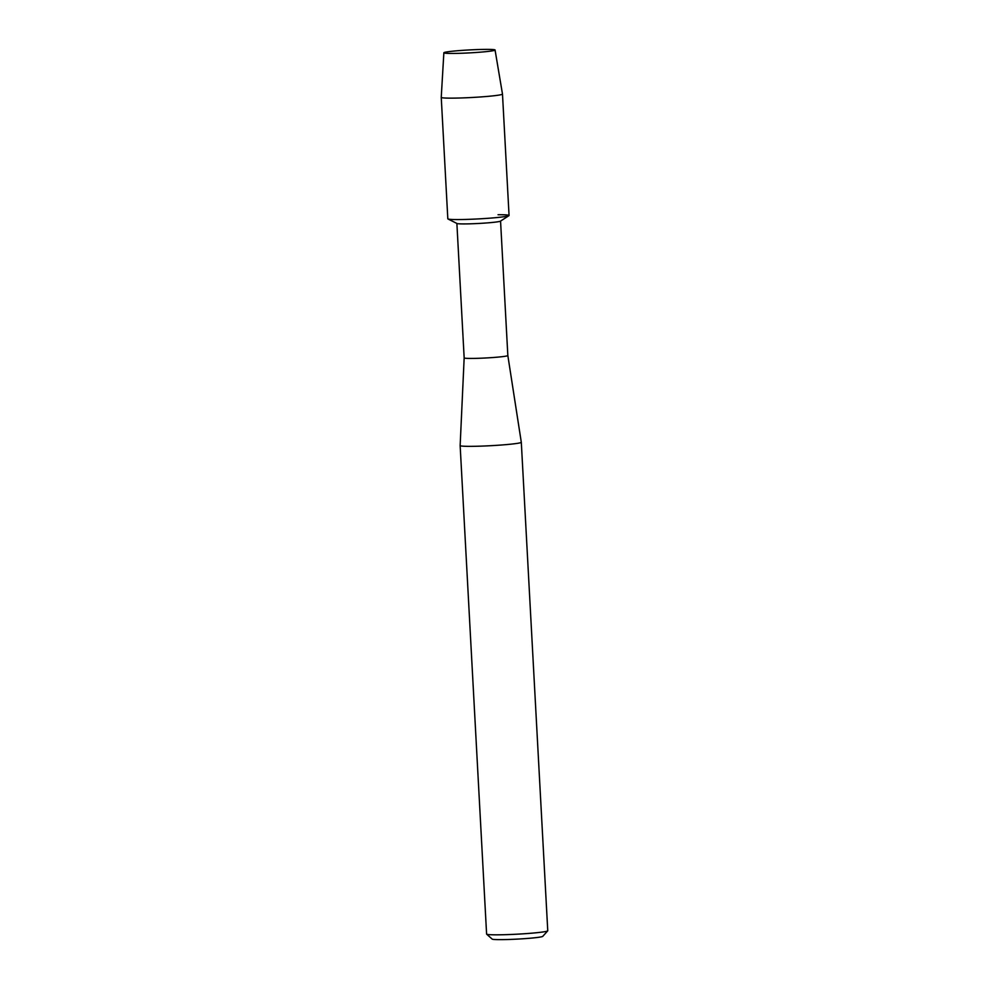 <?xml version="1.0" encoding="UTF-8"?>
<svg xmlns="http://www.w3.org/2000/svg" width="989" height="989" viewBox="0 0 989 989"><rect width="100%" height="100%" fill="white"/><g stroke="black" fill="none" stroke-linecap="round" stroke-linejoin="round"><path stroke-width="1.48" d="M458.389 53.344A25.64 1.471 -3.1 0 0 494.859 50.229A25.64 1.471 -3.1 0 0 480.53 49.475A25.64 1.471 -3.1 0 0 454.421 51.02A25.64 1.471 -3.1 0 0 444.086 52.973A25.64 1.471 -3.1 0 0 458.389 53.344A25.64 1.471 -3.1 0 0 494.859 50.229A25.64 1.471 -3.1 0 0 495.069 50.019A25.64 1.471 -3.1 0 0 480.53 49.475A25.64 1.471 -3.1 0 0 443.863 52.788A25.64 1.471 -3.1 0 0 444.086 52.973A25.64 1.471 -3.1 0 0 458.389 53.344M443.863 52.788L441.242 97.367A30.671 1.768 -3.1 0 0 441.242 97.379L447.819 218.804A30.671 1.768 -3.1 0 0 465.201 219.447A30.671 1.768 -3.1 0 1 447.98 218.965L456.992 223.502A21.869 1.261 -3.1 0 0 469.268 223.848A21.869 1.261 -3.1 0 0 500.459 221.153L508.927 215.664A30.671 1.768 -3.1 0 0 498.06 214.724M441.242 97.379A30.671 1.768 -3.1 0 0 458.624 98.035A30.671 1.768 -3.1 0 0 502.486 94.066L509.063 215.478A30.671 1.768 -3.1 0 1 465.201 219.447A30.671 1.768 -3.1 0 0 508.927 215.664M456.881 223.452L464.162 357.882A21.869 1.261 -3.1 0 0 476.55 358.352A21.869 1.261 -3.1 0 0 507.839 355.521L521.302 442.268A30.622 1.768 -3.1 0 0 521.302 442.268L547.758 930.748A30.622 1.768 -3.1 0 1 547.708 930.859A30.622 1.768 -3.1 0 1 503.957 934.716A30.622 1.768 -3.1 0 1 486.65 934.16A30.622 1.768 -3.1 0 1 486.6 934.061L460.145 445.594A30.622 1.768 -3.1 0 0 460.145 445.594A30.622 1.768 -3.1 0 0 477.502 446.237A30.622 1.768 -3.1 0 0 521.302 442.281M486.65 934.16L492.176 939.093A25.38 1.459 -3.1 0 0 506.504 939.55A25.38 1.459 -3.1 0 0 542.763 936.348L547.708 930.859M502.486 94.066A30.671 1.768 -3.1 0 0 502.486 94.054L495.069 50.019M500.558 221.079L507.839 355.521M464.162 357.882L460.145 445.582"/></g></svg>
